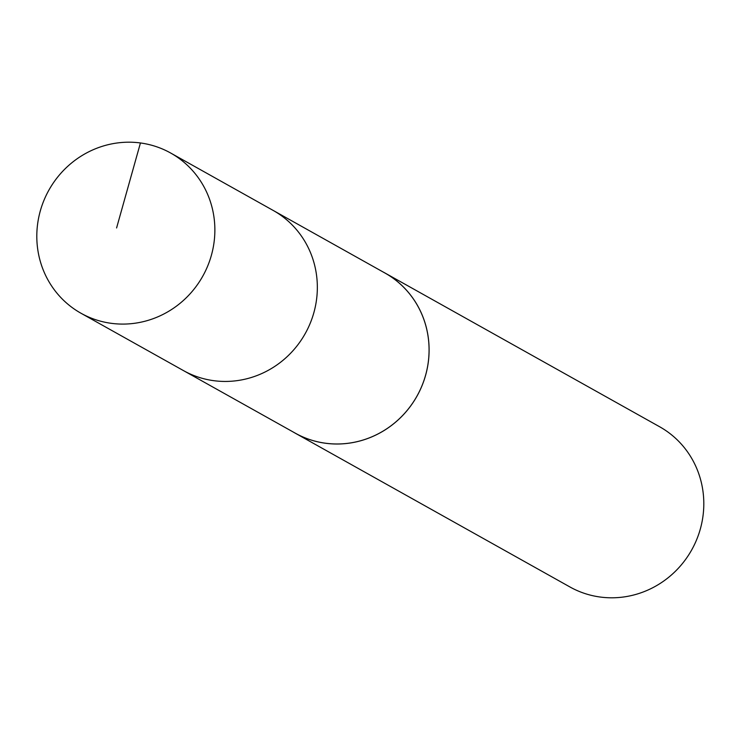 <?xml version="1.0" encoding="UTF-8"?>
<svg xmlns="http://www.w3.org/2000/svg" width="740" height="740" viewBox="0 0 740 740"><rect width="100%" height="100%" fill="white"/><g stroke="black" fill="none" stroke-linecap="round" stroke-linejoin="round"><path stroke-width="1.11" d="M81.002 313.251L183.492 370.611A91.788 88.143 -60.8 0 0 283.041 360.269A91.788 88.143 -60.8 0 0 273.171 210.428L384.902 272.995A91.769 88.125 119.2 0 1 394.772 422.818A91.769 88.125 119.2 0 1 295.242 433.15L183.492 370.611A91.788 88.143 -60.8 0 0 283.041 360.269A91.788 88.143 -60.8 0 0 273.171 210.428L170.69 153.041A91.806 88.153 119.2 0 1 180.56 302.91A91.806 88.153 119.2 0 1 81.002 313.251A91.806 88.153 119.2 0 1 71.114 163.374A91.806 88.153 119.2 0 1 170.69 153.041M382.95 271.904A91.806 88.153 119.2 0 1 384.911 272.968A91.806 88.153 119.2 0 1 416.99 396.131A91.806 88.153 119.2 0 1 295.223 433.168A91.806 88.153 119.2 0 1 293.29 432.058M384.911 272.968L659.618 426.749A91.806 88.153 119.2 0 1 691.697 549.913A91.806 88.153 119.2 0 1 569.929 586.959L295.223 433.168M116.587 227.957L140.443 142.959"/></g></svg>
